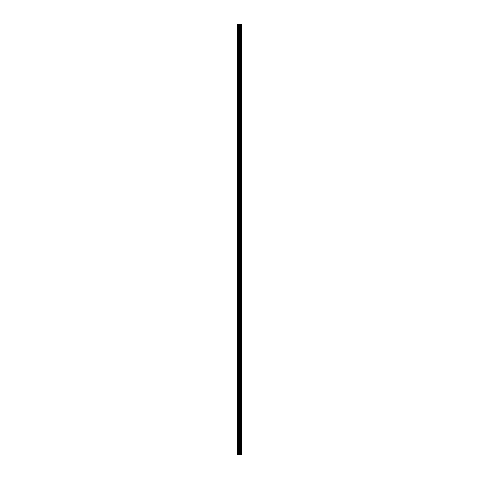 <?xml version="1.0" encoding="UTF-8"?>
<svg xmlns="http://www.w3.org/2000/svg" width="479" height="479" viewBox="0 0 479 479"><rect width="100%" height="100%" fill="white"/><g stroke="black" fill="none" stroke-linecap="round" stroke-linejoin="round"><path stroke-width="0.72" d="M239.117 455.05L241.62 455.05L241.62 23.95L237.38 23.95L237.38 455.05L239.117 455.05L239.117 23.95M240.692 23.95L240.692 455.05L240.692 23.95M241.111 23.95L241.111 455.05L241.111 23.95M241.59 455.05L241.59 23.95M241.542 455.05L241.542 23.95M240.26 455.05L240.26 23.95M240.183 455.05L240.183 23.95M237.602 455.05L237.602 23.95M241.135 455.05L241.135 23.95M241.045 455.05L241.045 23.95M240.751 455.05L240.751 23.95M240.662 455.05L240.662 23.95M240.009 455.05L240.009 23.95M239.883 455.05L239.883 23.95M239.243 455.05L239.243 23.95M238.476 455.05L238.476 23.95M238.35 455.05L238.35 23.95"/></g></svg>
